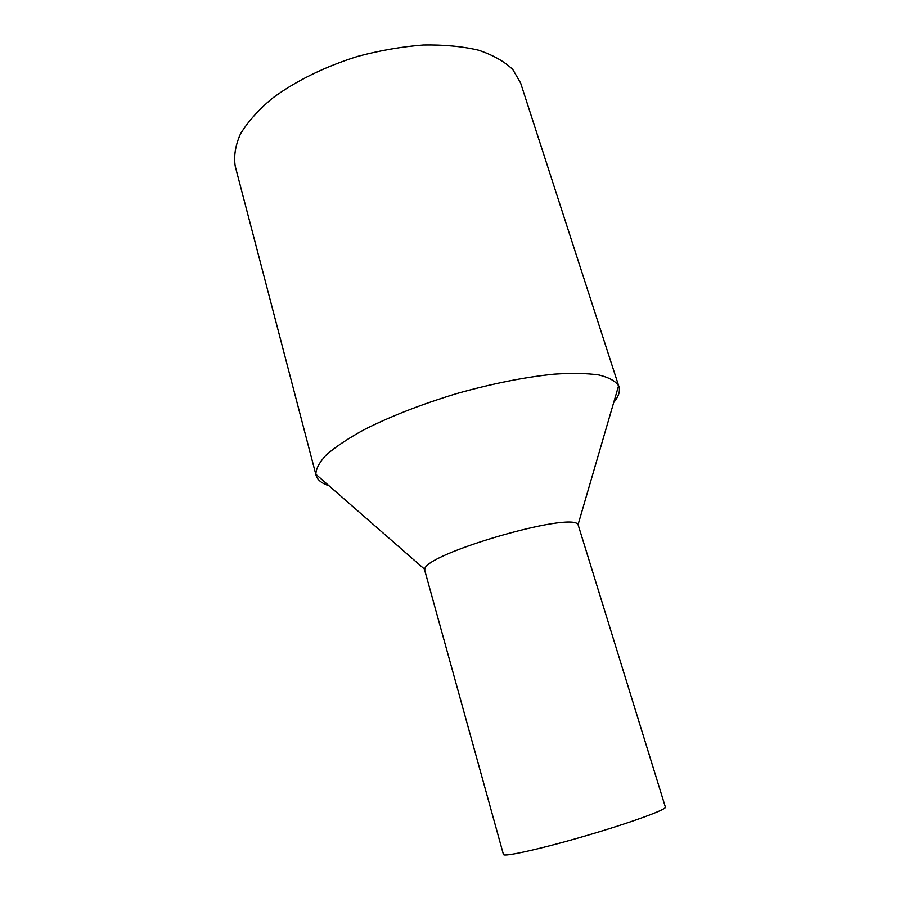 <?xml version="1.0" encoding="UTF-8"?>
<svg xmlns="http://www.w3.org/2000/svg" width="900" height="900" viewBox="0 0 900 900"><rect width="100%" height="100%" fill="white"/><g stroke="black" fill="none" stroke-linecap="round" stroke-linejoin="round"><path stroke-width="1.35" d="M328.984 485.752C321.683 483.39 317.374 479.902 316.058 475.29L315.855 474.289C315.945 468.619 319.534 462.06 326.599 454.601C335.723 446.738 348.142 438.469 363.859 429.806C390.24 416.452 421.144 404.381 456.581 393.615C492.233 383.603 524.767 377.111 554.186 374.152C572.096 372.983 587.014 373.252 598.928 374.974C608.906 377.438 615.454 381.037 618.592 385.762L618.964 386.719C620.325 391.309 618.581 396.574 613.71 402.491M618.964 386.719L520.605 82.969L512.809 69.536C504.517 61.538 493.099 55.091 478.53 50.186C462.341 46.373 443.959 44.64 423.405 45C402.03 46.642 380.205 50.422 357.941 56.318C324.956 66.544 294.941 81.371 272.025 98.528C258.176 110.228 247.657 122.017 240.48 133.886C235.339 145.507 233.606 156.341 235.271 166.41L316.058 475.29M424.8 570.6L424.8 569.419C423.022 554.479 571.511 511.054 578.07 524.61L665.393 807.12C666.911 809.449 630.574 822.724 585.877 835.774C541.17 848.869 503.415 857.25 503.438 854.482L424.8 570.6M578.07 524.61L618.592 385.762M424.8 569.419L315.855 474.289"/></g></svg>
